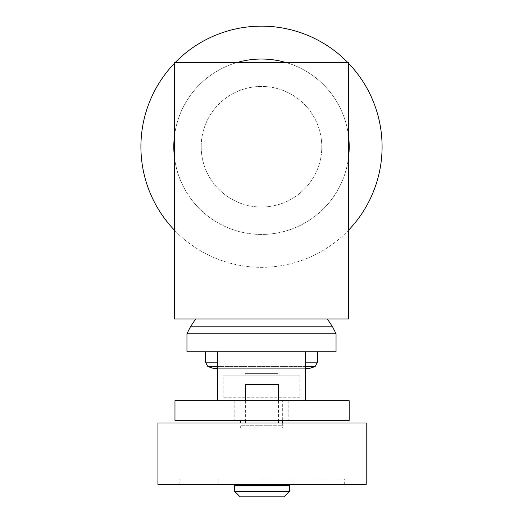 <?xml version="1.0" encoding="UTF-8"?>
<svg xmlns="http://www.w3.org/2000/svg" width="523" height="523" viewBox="0 0 523 523"><rect width="100%" height="100%" fill="white"/><g stroke="black" fill="none" stroke-linecap="round" stroke-linejoin="round"><path stroke-width="0.39" stroke-dasharray="2.62 1.96" d="M240.672 422.996L240.672 420.433M282.328 420.433L282.328 400.703L282.328 428.049L282.328 425.748L240.672 425.748L240.672 428.049L240.672 425.748L282.328 425.748L282.328 422.996M240.672 400.703L282.328 400.703L240.672 400.703M282.328 428.049L240.672 428.049L282.328 428.049M217.646 400.703L217.646 351.744L305.354 351.744L305.354 400.703L217.646 400.703L305.354 400.703M288.827 400.703L288.827 420.433L234.173 420.433L288.827 420.433L288.827 400.703L234.173 400.703L288.827 400.703M234.173 400.703L234.173 420.433L234.173 400.703M174.97 400.703L174.97 420.433L349.168 420.433L349.168 400.703L174.97 400.703M278.517 484.39L245.627 484.39L278.517 484.39M278.517 485.488L245.627 485.488L278.517 485.488M289.474 485.488L234.664 485.488M289.474 491.372L234.664 491.372M283.996 496.85L240.142 496.85M245.627 400.703L245.627 420.433M278.517 384.627L245.627 384.627M278.517 400.703L278.517 420.433M278.517 422.996L245.627 422.996L278.517 422.996M366.218 422.996L157.926 422.996M366.218 484.39L157.926 484.39M262.069 478.911L344.291 478.911L262.069 478.911M262.069 484.39L344.291 484.39L262.069 484.39M299.869 397.787L223.131 397.787L299.869 397.787L299.869 375.86L223.131 375.86L299.869 375.86M223.131 397.787L223.131 375.86M277.942 375.86L245.058 375.86L277.942 375.86L277.942 373.664L245.058 373.664L277.942 373.664M245.058 375.86L245.058 373.664M213.057 368.297L309.943 368.297M207.84 366.545L315.16 366.545M305.354 366.545L217.646 366.545M205.591 362.197L217.646 362.197M305.354 362.197L317.409 362.197M205.591 351.744L317.409 351.744L205.591 351.744M186.953 351.744L336.047 351.744M186.953 333.759L336.047 333.759M190.437 326.81L332.563 326.81M195.661 318.965L327.339 318.965L195.661 318.965M305.354 351.744L217.646 351.744M305.354 368.297L217.646 368.297M348.534 62.44L348.534 318.965L174.466 318.965L174.466 62.44L348.534 62.44M201.205 146.741A60.295 60.295 0 0 0 261.5 207.036A60.295 60.295 0 0 0 321.795 146.741A60.295 60.295 0 0 1 261.5 207.036A60.295 60.295 0 0 1 201.205 146.741A60.295 60.295 0 0 1 261.5 86.445A60.295 60.295 0 0 1 321.795 146.741A60.295 60.295 0 0 0 261.5 86.445A60.295 60.295 0 0 0 201.205 146.741M174.466 230.205A120.591 120.591 0 0 0 348.534 230.205M382.091 146.741A120.591 120.591 0 0 1 261.5 267.331A120.591 120.591 0 0 1 140.909 146.741A120.591 120.591 0 0 1 261.5 26.15A120.591 120.591 0 0 1 382.091 146.741M348.534 63.27A120.591 120.591 0 0 0 347.73 62.44M175.27 62.44A120.591 120.591 0 0 0 174.466 63.27M174.466 157.528A87.701 87.701 0 0 0 348.534 157.528M349.201 146.741A87.701 87.701 0 0 1 261.5 234.441A87.701 87.701 0 0 1 173.799 146.741A87.701 87.701 0 0 1 261.5 59.04A87.701 87.701 0 0 1 349.201 146.741M348.534 135.947A87.701 87.701 0 0 0 285.689 62.44M237.311 62.44A87.701 87.701 0 0 0 174.466 135.947M179.853 484.39L179.853 478.911M218.222 484.39L218.222 478.911M305.922 484.39L305.922 478.911M344.291 484.39L344.291 478.911"/><path stroke-width="0.78" d="M240.672 420.433L240.672 422.996M282.328 422.996L282.328 420.433M305.354 400.703L305.354 351.744L217.646 351.744L217.646 400.703M174.97 400.703L174.97 420.433L349.168 420.433L349.168 400.703L174.97 400.703M245.627 484.39L245.627 485.488M278.517 484.39L278.517 485.488M234.664 485.488L234.664 491.372L240.142 496.85L283.996 496.85L289.474 491.372L289.474 485.488L234.664 485.488M278.517 400.703L278.517 384.627L245.627 384.627L245.627 400.703M245.627 420.433L245.627 422.996M278.517 420.433L278.517 422.996M157.926 422.996L157.926 484.39L366.218 484.39L366.218 422.996L157.926 422.996M234.664 491.372L289.474 491.372M305.354 368.297L309.943 368.297L315.16 366.545L305.354 366.545M217.646 368.297L213.057 368.297L207.84 366.545L205.591 362.197L205.591 351.744M217.646 366.545L207.84 366.545M217.646 362.197L205.591 362.197M305.354 362.197L317.409 362.197L317.409 351.744M305.354 351.744L336.047 351.744L336.047 333.759L332.563 326.81L327.339 318.965M217.646 351.744L186.953 351.744L186.953 333.759L190.437 326.81L195.661 318.965M332.563 326.81L190.437 326.81M336.047 333.759L186.953 333.759M174.466 318.965L348.534 318.965L348.534 62.44L174.466 62.44L174.466 318.965M174.466 63.27A120.591 120.591 0 0 0 174.466 230.205M348.534 230.205A120.591 120.591 0 0 0 348.534 63.27M347.73 62.44A120.591 120.591 0 0 0 175.27 62.44M174.466 135.947A87.701 87.701 0 0 0 174.466 157.528M348.534 157.528A87.701 87.701 0 0 0 348.534 135.947M285.689 62.44A87.701 87.701 0 0 0 237.311 62.44M317.409 362.197L315.16 366.545"/></g></svg>
